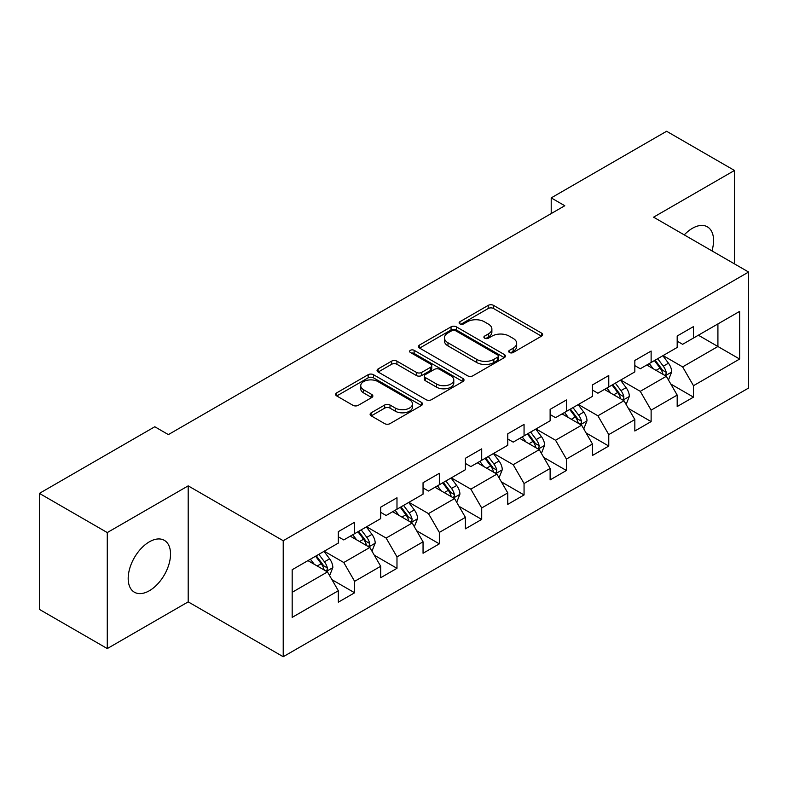 <?xml version="1.0" encoding="UTF-8"?>
<svg xmlns="http://www.w3.org/2000/svg" width="788" height="788" viewBox="0 0 788 788"><rect width="100%" height="100%" fill="white"/><g stroke="black" fill="none" stroke-linecap="round" stroke-linejoin="round"><path stroke-width="1.18" d="M509.472 352.502A2.64 1.527 0 0 0 513.205 352.502L541.523 336.151A3.773 2.177 0 0 0 542.627 334.614A3.773 2.177 0 0 0 541.523 333.078L493.544 305.38A3.773 2.177 0 0 0 488.215 305.38L459.896 321.731A2.64 1.527 0 0 0 459.128 322.804A2.64 1.527 0 0 0 459.896 323.888A2.64 1.527 0 0 0 463.63 323.888L467.294 321.77A12.056 6.964 0 0 1 484.354 321.77L488.353 324.075A12.056 6.964 0 0 1 491.879 329A12.056 6.964 0 0 1 488.353 333.925L484.689 336.043A2.64 1.527 0 0 0 483.911 337.116A2.64 1.527 0 0 0 484.689 338.19A2.64 1.527 0 0 0 488.412 338.19L492.076 336.082A12.056 6.964 0 0 1 509.137 336.082L513.136 338.387A12.056 6.964 0 0 1 516.672 343.312A12.056 6.964 0 0 1 513.136 348.237L509.472 350.345A2.64 1.527 0 0 0 508.693 351.428A2.64 1.527 0 0 0 509.472 352.502L509.472 350.345M149.365 590.734A29.954 17.297 120 0 0 168.928 564.336A29.954 17.297 120 0 0 164.337 540.341A29.954 17.297 120 0 0 149.365 541.819A29.954 17.297 120 0 0 129.793 568.217A29.954 17.297 120 0 0 134.393 592.212A29.954 17.297 120 0 0 149.365 590.734M711.948 250.879A29.954 17.297 120 0 0 707.368 226.826A29.954 17.297 120 0 0 692.396 228.303A29.954 17.297 120 0 0 684.25 234.893M371.217 412.784A3.773 2.177 0 0 0 370.114 414.321A3.773 2.177 0 0 0 371.217 415.857L384.672 423.629A3.773 2.177 0 0 0 390.011 423.629L421.452 405.475A3.773 2.177 0 0 0 422.555 403.939A3.773 2.177 0 0 0 421.452 402.392L373.482 374.704A3.773 2.177 0 0 0 368.154 374.704L336.703 392.857A3.773 2.177 0 0 0 335.599 394.394A3.773 2.177 0 0 0 336.703 395.931L352.965 405.318A3.773 2.177 0 0 0 358.294 405.318L371.749 397.546A3.773 2.177 0 0 0 372.852 396.009A3.773 2.177 0 0 0 371.749 394.473L363.692 389.814A10.086 5.821 0 0 1 360.737 385.696A10.086 5.821 0 0 1 366.962 380.318A10.086 5.821 0 0 1 377.945 381.589L409.533 399.821A10.086 5.821 0 0 1 412.479 403.939A10.086 5.821 0 0 1 406.253 409.317A10.086 5.821 0 0 1 395.271 408.046L390.011 405.012A3.773 2.177 0 0 0 384.672 405.012L371.217 412.784L371.217 415.857M188.194 485.861L107.276 532.57L39.4 493.386L39.4 609.39L107.276 648.573L188.194 601.865L283.217 656.729L283.217 540.726L188.194 485.861L188.194 601.865M734.485 263.891L734.485 170.464L653.567 217.173L748.6 272.037L283.217 540.726M734.485 170.464L666.599 131.271L551.206 197.896L551.206 213.568M39.4 493.386L154.793 426.761L168.366 434.602L564.779 205.737L551.206 197.896M467.56 375.777A3.773 2.177 0 0 0 472.889 375.777L504.34 357.624A3.773 2.177 0 0 0 505.443 356.077A3.773 2.177 0 0 0 504.34 354.541L456.37 326.843A3.773 2.177 0 0 0 451.041 326.843L419.59 345.006A3.773 2.177 0 0 0 418.487 346.543A3.773 2.177 0 0 0 419.59 348.079L467.56 375.777M411.454 353.073A2.64 1.527 0 0 1 414.124 353.448L414.124 350.315L462.901 378.467A3.773 2.177 0 0 1 464.004 380.003A3.773 2.177 0 0 1 462.901 381.55L431.45 399.703A3.773 2.177 0 0 1 426.121 399.703L378.151 372.005L378.151 368.932A3.773 2.177 0 0 0 377.048 370.468A3.773 2.177 0 0 0 378.151 372.005M378.151 368.932L391.606 361.16A3.773 2.177 0 0 1 396.935 361.16L416.389 372.389A3.773 2.177 0 0 0 421.718 372.389L430.652 367.238A3.773 2.177 0 0 0 431.755 365.701A3.773 2.177 0 0 0 430.652 364.154L410.39 352.463A2.64 1.527 0 0 1 409.622 351.389A2.64 1.527 0 0 1 411.247 349.98A2.64 1.527 0 0 1 414.124 350.315M283.217 656.729L748.6 388.041L748.6 272.037M331.955 579.682L354.63 592.773L354.63 581.327L380.693 566.276L380.693 577.722L396.985 568.315L396.985 556.87L423.048 541.819L423.048 553.265L439.34 543.858L439.34 532.422L465.412 517.371L465.412 528.817L481.704 519.41L481.704 507.965L507.767 492.914L507.767 504.359L524.059 494.953L524.059 483.507L550.122 468.456L550.122 479.902L566.414 470.495L566.414 459.059L592.477 444.008L592.477 455.454L608.769 446.047L608.769 434.602L634.832 419.551L634.832 430.997L651.124 421.59L651.124 410.144L677.188 395.093L677.188 406.539L693.479 397.132L693.479 385.696L739.636 359.042L739.636 311.388L717.917 323.927L717.917 346.503L739.636 359.042M354.63 592.773L338.338 602.18L338.338 590.734L292.181 617.378L292.181 569.724L338.338 543.08L338.338 531.634L354.63 522.227L354.63 533.673L380.693 518.622L380.693 507.176L396.985 497.77L396.985 509.215L423.048 494.165L423.048 482.729L439.34 473.322L439.34 484.758L465.412 469.717L465.412 458.271L481.704 448.864L481.704 460.31L507.767 445.259L507.767 433.814L524.059 424.407L524.059 435.853L550.122 420.802L550.122 409.366L566.414 399.959L566.414 411.395L592.477 396.354L592.477 384.908L608.769 375.502L608.769 386.947L634.832 371.897L634.832 360.451L651.124 351.044L651.124 362.49L677.188 347.439L677.188 336.003L693.479 326.596L693.479 338.032L739.636 311.388M350.286 536.175L369.838 547.463L343.765 562.514L324.223 551.226M338.338 536.805L343.765 539.938L354.63 533.673M343.765 562.514L354.63 581.327M369.838 547.463L380.693 566.276M392.641 511.727L412.193 523.015L386.13 538.056L366.578 526.778M380.693 512.348L386.13 515.49L396.985 509.215M386.13 538.056L396.985 556.87M412.193 523.015L423.048 541.819M434.996 487.27L454.548 498.558L428.485 513.609L408.933 502.32M423.048 487.9L428.485 491.032L439.34 484.758M428.485 513.609L439.34 532.422M454.548 498.558L465.412 517.371M477.351 462.812L496.903 474.1L470.84 489.151L451.288 477.863M465.412 463.442L470.84 466.575L481.704 460.31M470.84 489.151L481.704 507.965M496.903 474.1L507.767 492.914M519.716 438.364L539.258 449.652L513.195 464.693L493.643 453.415M507.767 438.985L513.195 442.127L524.059 435.853M513.195 464.693L524.059 483.507M539.258 449.652L550.122 468.456M562.071 413.907L581.613 425.195L555.55 440.246L535.998 428.958M550.122 414.537L555.55 417.67L566.414 411.395M555.55 440.246L566.414 459.059M581.613 425.195L592.477 444.008M604.426 389.449L623.978 400.737L597.905 415.788L578.362 404.5M592.477 390.08L597.905 393.212L608.769 386.947M597.905 415.788L608.769 434.602M623.978 400.737L634.832 419.551M646.781 365.002L666.333 376.29L640.27 391.331L620.717 380.052M634.832 365.622L640.27 368.764L651.124 362.49M640.27 391.331L651.124 410.144M666.333 376.29L677.188 395.093M698.365 335.215L717.917 346.503L682.625 366.883L663.072 355.595M677.188 341.174L682.625 344.307L693.479 338.032M682.625 366.883L693.479 385.696M107.276 532.57L107.276 648.573M292.181 592.3L327.483 571.921L307.931 560.632M327.483 571.921L338.338 590.734M670.815 384.042L693.479 397.132M628.45 408.499L651.124 421.59M586.095 432.957L608.769 446.047M543.74 457.414L566.414 470.495M501.385 481.862L524.059 494.953M459.03 506.32L481.704 519.41M416.675 530.777L439.34 543.858M374.32 555.225L396.985 568.315M510.525 352.876L513.136 351.369A12.056 6.964 0 0 0 516.672 346.444L516.672 343.312M491.879 329L491.879 332.132A12.056 6.964 0 0 1 488.353 337.057L485.743 338.564M541.464 336.18L493.544 308.512A3.773 2.177 0 0 0 488.215 308.512L460.95 324.252M504.29 357.654L456.37 329.985A3.773 2.177 0 0 0 451.041 329.985L419.64 348.109M497.681 357.161A2.64 1.527 0 0 0 498.449 356.077A2.64 1.527 0 0 0 497.681 355.004L455.572 330.694A2.64 1.527 0 0 0 451.839 330.694L447.978 332.92A12.056 6.964 0 0 0 444.442 337.845A12.056 6.964 0 0 0 447.978 342.77L476.76 359.387A12.056 6.964 0 0 0 493.81 359.387L497.681 357.161L497.681 360.293A2.64 1.527 0 0 0 498.449 359.22L498.449 356.077M444.442 337.845L444.442 340.987A12.056 6.964 0 0 0 447.978 345.902L447.978 342.77M497.681 360.293L493.81 362.529A12.056 6.964 0 0 1 476.76 362.529L447.978 345.902M378.201 372.034L391.606 364.292L391.606 361.16M431.755 365.701L431.755 368.833A3.773 2.177 0 0 1 430.652 370.37L421.718 375.531A3.773 2.177 0 0 1 416.389 375.531L396.935 364.292A3.773 2.177 0 0 0 391.606 364.292M414.124 353.448L462.851 381.579M436.582 384.051A10.086 5.821 0 0 0 447.564 385.312A10.086 5.821 0 0 0 453.789 379.934A10.086 5.821 0 0 0 450.834 375.817L439.714 369.395A3.773 2.177 0 0 0 434.385 369.395L425.451 374.546A3.773 2.177 0 0 0 424.348 376.083A3.773 2.177 0 0 0 425.451 377.619L436.582 384.051L436.582 387.184A10.086 5.821 0 0 0 447.564 388.445A10.086 5.821 0 0 0 453.789 383.066L453.789 379.934M424.348 376.083L424.348 379.215A3.773 2.177 0 0 0 425.451 380.762L425.451 377.619M436.582 387.184L425.451 380.762M412.479 403.939L412.479 407.071A10.086 5.821 0 0 1 406.253 412.449A10.086 5.821 0 0 1 395.271 411.188L390.011 408.145A3.773 2.177 0 0 0 384.672 408.145L371.266 415.887M360.737 385.696L360.737 388.839A10.086 5.821 0 0 0 363.692 392.956L363.692 389.814M371.7 397.576L363.692 392.956M421.403 405.505L373.482 377.836A3.773 2.177 0 0 0 368.154 377.836L336.752 395.96M668.48 380.003L671.701 371.867A10.175 5.871 -120 0 0 668.46 363.199L662.856 355.723M653.085 368.636L649.282 363.554M664.757 375.374L665.988 374.073L666.215 372.3A10.175 5.871 -120 0 0 663.299 366.184L657.694 358.698M655.143 360.165L661.359 368.469A5.181 2.994 60 0 1 662.304 370.045L666.215 372.3M654.434 360.579L660.039 368.065A10.175 5.871 60 0 1 662.954 374.182M626.115 404.461L629.346 396.315A10.175 5.871 -120 0 0 626.105 387.657L620.501 380.171M610.73 393.094L606.918 388.011M622.402 399.831L623.633 398.531L623.86 396.758A10.175 5.871 -120 0 0 620.944 390.631L615.339 383.155M612.788 384.623L619.004 392.926A5.181 2.994 60 0 1 619.949 394.502L623.86 396.758M612.079 385.036L617.684 392.513A10.175 5.871 60 0 1 620.599 398.639M583.76 428.908L586.991 420.772A10.175 5.871 -120 0 0 583.741 412.104L578.146 404.628M568.375 417.551L564.563 412.469M580.047 424.289L581.278 422.979L581.495 421.206A10.175 5.871 -120 0 0 578.589 415.089L572.984 407.603M570.433 409.08L576.649 417.374A5.181 2.994 60 0 1 577.594 418.95L581.495 421.206M569.724 409.484L575.329 416.97A10.175 5.871 60 0 1 578.244 423.087M541.405 453.366L544.636 445.23A10.175 5.871 -120 0 0 541.386 436.562L535.781 429.086M526.02 441.999L522.208 436.916M537.682 448.736L538.923 447.436L539.14 445.663A10.175 5.871 -120 0 0 536.234 439.546L530.629 432.06M528.078 433.528L534.294 441.832A5.181 2.994 60 0 1 535.239 443.408L539.14 445.663M527.369 433.942L532.974 441.428A10.175 5.871 60 0 1 535.889 447.545M499.05 477.824L502.281 469.687A10.175 5.871 -120 0 0 499.031 461.019L493.426 453.533M483.655 466.457L479.853 461.374M495.327 473.194L496.568 471.894L496.785 470.121A10.175 5.871 -120 0 0 493.869 463.994L488.274 456.518M485.723 457.986L491.939 466.289A5.181 2.994 60 0 1 492.874 467.865L496.785 470.121M485.014 458.399L490.619 465.875A10.175 5.871 60 0 1 493.524 472.002M456.695 502.271L459.926 494.135A10.175 5.871 -120 0 0 456.676 485.477L451.071 477.991M441.3 490.914L437.498 485.832M452.972 497.652L454.203 496.341L454.43 494.569A10.175 5.871 -120 0 0 451.514 488.452L445.909 480.966M443.368 482.443L449.584 490.737A5.181 2.994 60 0 1 450.519 492.313L454.43 494.569M442.659 482.847L448.264 490.333A10.175 5.871 60 0 1 451.169 496.45M414.34 526.729L417.571 518.593A10.175 5.871 -120 0 0 414.321 509.925L408.716 502.449M398.945 515.362L395.143 510.279M410.617 522.099L411.848 520.799L412.075 519.026A10.175 5.871 -120 0 0 409.159 512.909L403.554 505.423M401.003 506.901L407.229 515.194A5.181 2.994 60 0 1 408.164 516.77L412.075 519.026M400.294 507.305L405.899 514.791A10.175 5.871 60 0 1 408.814 520.907M371.975 551.186L375.206 543.05A10.175 5.871 -120 0 0 371.966 534.382L366.361 526.896M356.59 539.819L352.788 534.737M368.262 546.557L369.493 545.257L369.72 543.484A10.175 5.871 -120 0 0 366.804 537.357L361.2 529.881M358.648 531.348L364.864 539.652A5.181 2.994 60 0 1 365.809 541.228L369.72 543.484M357.939 531.762L363.544 539.238A10.175 5.871 60 0 1 366.459 545.365M329.62 575.634L332.851 567.498A10.175 5.871 -120 0 0 329.611 558.84L324.006 551.354M314.235 564.277L310.423 559.194M325.907 571.014L327.138 569.704L327.365 567.931A10.175 5.871 -120 0 0 324.449 561.814L318.844 554.328M316.293 555.806L322.509 564.1A5.181 2.994 60 0 1 323.454 565.676L327.365 567.931M315.584 556.21L321.189 563.696A10.175 5.871 60 0 1 324.104 569.813M513.136 351.369L513.136 348.237M484.689 338.19L484.689 336.043M488.353 337.057L488.353 333.925M459.896 323.888L459.896 321.731M488.215 308.512L488.215 305.38M493.544 308.512L493.544 305.38M541.523 336.151L541.523 333.078M419.59 348.079L419.59 345.006M451.041 329.985L451.041 326.843M456.37 329.985L456.37 326.843M504.34 357.624L504.34 354.541M476.76 362.529L476.76 359.387M493.81 362.529L493.81 359.387M396.935 364.292L396.935 361.16M416.389 375.531L416.389 372.389M421.718 375.531L421.718 372.389M430.652 370.37L430.652 367.238M462.901 381.55L462.901 378.467M384.672 408.145L384.672 405.012M390.011 408.145L390.011 405.012M395.271 411.188L395.271 408.046M371.749 397.546L371.749 394.473M336.703 395.931L336.703 392.857M368.154 377.836L368.154 374.704M373.482 377.836L373.482 374.704M421.452 405.475L421.452 402.392M665.328 375.709L671.642 372.064M663.299 366.184L668.46 363.199M656.059 370.36L660.039 368.065M622.973 400.156L629.287 396.512M620.944 390.631L626.105 387.657M613.704 394.808L617.684 392.513M580.608 424.614L586.922 420.969M578.589 415.089L583.741 412.104M571.349 419.265L575.329 416.97M538.253 449.071L544.567 445.427M536.234 439.546L541.386 436.562M528.994 443.723L532.974 441.428M495.898 473.519L502.212 469.875M493.869 463.994L499.031 461.019M486.639 468.171L490.619 465.875M453.543 497.977L459.857 494.332M451.514 488.452L456.676 485.477M444.274 492.628L448.264 490.333M411.188 522.434L417.502 518.79M409.159 512.909L414.321 509.925M401.919 517.086L405.899 514.791M368.833 546.882L375.147 543.237M366.804 537.357L371.966 534.382M359.564 541.533L363.544 539.238M326.478 571.339L332.782 567.695M324.449 561.814L329.611 558.84M317.209 565.991L321.189 563.696"/></g></svg>
